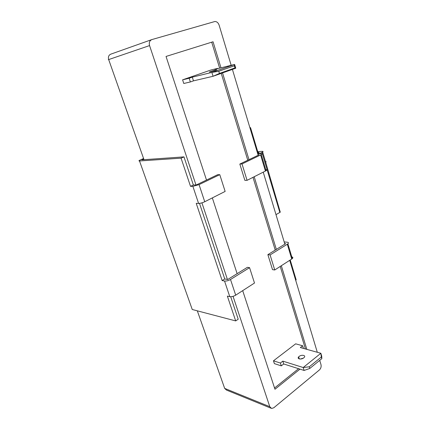 <?xml version="1.0" encoding="UTF-8"?>
<svg xmlns="http://www.w3.org/2000/svg" width="430" height="430" viewBox="0 0 430 430"><rect width="100%" height="100%" fill="white"/><g stroke="black" fill="none" stroke-linecap="round" stroke-linejoin="round"><path stroke-width="0.64" d="M204.739 201.74C202.455 202.804 200.401 203.369 198.59 203.428L192.876 186.346L199.063 184.62L204.739 201.74L225.143 191.42L219.773 174.655L217.618 174.714L196.241 184.975L193.366 185.002L183.97 156.88L141.862 159.836L143.765 159.035L141.862 159.836L143.996 159.686C143.26 159.724 143.195 159.535 143.803 159.132M231.173 65.306L219.123 25.15C218.257 22.763 216.854 21.554 214.909 21.505L151.924 39.56C149.619 40.549 148.834 42.554 149.57 45.58L195.978 184.981M201.923 202.842L227.427 279.457M233.049 296.334L269.782 406.683L271.631 408.473L273.802 407.758L319.452 369.908C320.914 368.445 321.425 366.656 320.973 364.533L319.721 360.351M306.827 349.353L281.327 265.724M276.35 249.405L254.195 176.735M248.986 159.659L222.541 72.923M220.988 67.827L213.043 41.769L166.039 56.448L206.497 180.057M242.692 290.642L274.969 389.263L299.957 369.133M212.334 197.897L237.134 273.668M317.302 352.283L289.702 260.322M284.848 244.149L263.241 172.156M258.167 155.251L232.41 69.418M305.434 348.966L280.22 266.439M275.227 250.099L252.996 177.337M247.771 160.239L221.235 73.385M219.639 68.155L211.705 42.188M298.57 368.693L274.555 387.994M215.317 70.359C212.119 71.487 207.421 72.692 210.227 71.67L210.807 71.461C213.973 70.348 218.682 69.133 215.871 70.16L215.317 70.359M192.301 77.153L193.478 80.856L190.372 81.953L189.184 78.239L192.301 77.153L211.866 72.417L213.065 76.282L193.478 80.856M189.184 78.239L182.594 79.824L183.777 83.484L190.372 81.953M182.594 79.824L210.872 70.031L217.628 68.359L217.714 68.633M217.628 68.359L214.699 69.375L234.64 64.452L211.866 72.417L218.773 71.262L234.339 65.795L234.64 64.452L235.769 68.225L213.065 76.282L219.44 73.433L218.773 71.262M234.339 65.795L234.979 67.924L219.44 73.433M235.769 68.225L234.979 67.924M303.779 357.835C301.322 359.915 296.603 358.996 298.673 356.862L299.108 356.454C301.548 354.401 306.273 355.293 304.198 357.448L303.779 357.835M282.816 361.135L283.719 363.973L281.301 365.865L280.387 363.022L282.816 361.135L303.204 367.521L304.112 370.456L283.719 363.973M280.387 363.022L273.464 360.818L274.372 363.629L281.301 365.865M273.464 360.818L295.646 343.833L302.634 345.758L303.451 348.413M302.634 345.758L300.333 347.542L320.855 353.277L303.204 367.521L309.304 366.795L321.35 357.002L320.855 353.277L321.715 356.158L321.839 358.625L309.81 368.44L304.112 370.456M300.35 359.045L303.403 358.104M321.35 357.002L321.839 358.625M309.304 366.795L309.81 368.44M291.793 256.909C293.007 257.156 293.174 257.721 292.292 258.591L291.728 259.016L287.31 244.229L270.088 254.92L267.874 254.646L285.633 243.659L284.671 243.563M257.978 152.462L258.247 152.446C259.252 152.403 259.414 152.628 258.726 153.123L258.253 153.392M265.466 161.503C266.229 161.54 266.304 161.787 265.686 162.244L280.279 212.151L279.844 212.431L261.956 152.403L258.919 153.854M275.99 214.634L279.844 212.431M257.737 151.656L262.149 151.344C263.171 151.301 263.337 151.521 262.644 152.021L261.956 152.403M229.776 296.646L224.546 281.021C226.374 281.204 228.362 280.693 230.507 279.495L235.699 295.157C233.581 296.377 231.603 296.877 229.776 296.646L227.368 296.125L235.688 320.914L238.204 319.21L230.69 296.727M183.97 156.88L181.068 158.159L190.528 186.357L193.366 185.002M219.773 174.655L199.063 184.62M192.876 186.346L190.528 186.357M198.59 203.428L196.236 203.352L222.149 280.57L224.756 278.962L199.504 203.374M235.699 295.157L254.495 283.031L249.572 267.659L230.507 279.495M249.572 267.659L247.384 267.326L227.696 279.505L224.756 278.962M224.546 281.021L222.149 280.57M143.582 158.519L139.664 160.229C138.739 160.755 138.691 161.003 139.519 160.971L181.068 158.159M139.519 160.971L192.248 309.498L235.688 320.914M192.248 309.498L191.764 308.143M242.009 163.954L239.822 164.061L244.874 180.369L247.067 180.337L242.009 163.954L261.257 154.66C262.284 153.994 262.16 153.682 260.876 153.725L258.403 153.886L250.534 127.64L249.959 127.898M249.905 127.715L250.534 127.64M265.729 169.64C266.928 169.667 267.03 170.017 266.046 170.705L265.428 171.049L260.628 154.994M247.067 180.337L265.428 171.049M239.822 164.061L259.016 154.843L258.065 154.907M258.403 153.886L257.839 154.155M295.679 280.247L296.184 279.903L290.218 259.989M287.31 244.229L287.88 243.821C288.799 242.95 288.611 242.418 287.31 242.224L284.182 241.923M267.874 254.646L272.518 269.642L274.738 269.975L270.088 254.92M274.738 269.975L291.728 259.016M149.57 45.58L108.682 59.577L143.996 159.686M197.311 310.831L224.67 388.392L269.782 406.683M108.709 59.652C107.994 59.845 107.984 59.818 108.682 59.577C107.978 56.862 108.72 55.04 110.897 54.116L151.548 39.694M224.041 386.618L224.67 388.392L226.476 390.075L270.793 408.129M258.495 153.263L258.247 152.446M298.673 356.862L299.318 358.948M262.644 152.021L265.686 162.244M261.257 154.66L266.046 170.705M287.88 243.821L292.292 258.591"/></g></svg>

